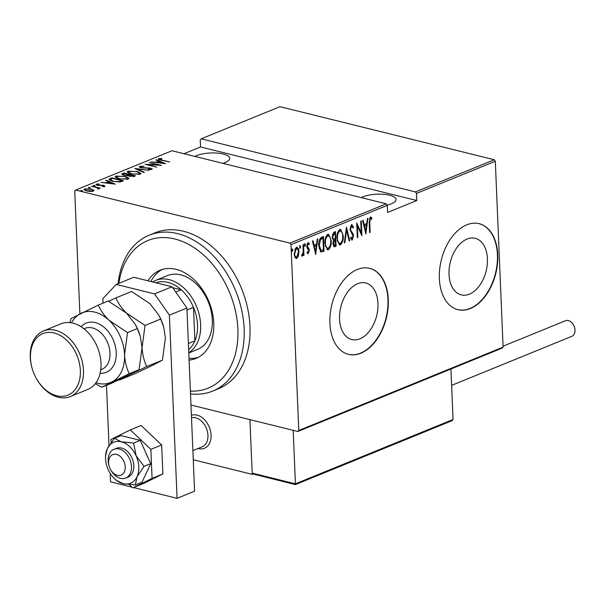 <?xml version="1.0" encoding="UTF-8"?>
<svg xmlns="http://www.w3.org/2000/svg" width="605" height="605" viewBox="0 0 605 605"><rect width="100%" height="100%" fill="white"/><g stroke="black" fill="none" stroke-linecap="round" stroke-linejoin="round"><path stroke-width="0.91" d="M339.564 319.107A29.146 18.46 103.9 0 0 351.762 339.564A29.146 18.46 103.9 0 0 377.974 303.43A29.146 18.46 103.9 0 0 365.775 282.981A29.146 18.46 103.9 0 0 339.564 319.107M449.016 274.443A29.146 18.46 103.9 0 0 461.214 294.892A29.146 18.46 103.9 0 0 487.426 258.766A29.146 18.46 103.9 0 0 475.227 238.317A29.146 18.46 103.9 0 0 449.016 274.443M439.366 278.595A44.294 28.057 103.9 0 0 457.902 309.684A44.294 28.057 103.9 0 0 497.741 254.773A44.294 28.057 103.9 0 0 479.205 223.691A44.294 28.057 103.9 0 0 439.366 278.595M457.735 309.639A44.294 28.057 103.9 0 0 497.408 254.697A44.294 28.057 103.9 0 0 479.039 223.653M329.914 323.267A44.294 28.057 103.9 0 0 348.45 354.349A44.294 28.057 103.9 0 0 388.289 299.445A44.294 28.057 103.9 0 0 369.753 268.355A44.294 28.057 103.9 0 0 329.914 323.267M348.283 354.303A44.294 28.057 103.9 0 0 387.956 299.362A44.294 28.057 103.9 0 0 369.587 268.317M361.329 197.646A18.823 6.111 177.6 0 1 363.113 196.799A18.823 6.111 177.6 0 1 383.759 194.318A18.823 6.111 177.6 0 1 396.056 199.514A18.823 6.111 177.6 0 1 391.39 203.802A18.823 6.111 177.6 0 1 387.177 205.125M194.969 156.438A18.823 6.111 177.6 0 1 196.754 155.591A18.823 6.111 177.6 0 1 217.399 153.11A18.823 6.111 177.6 0 1 229.703 158.306A18.823 6.111 177.6 0 1 225.037 162.594A18.823 6.111 177.6 0 1 222.897 163.35M82.083 191.135L82.061 190.598L82.507 191.051L80.563 190.575L82.507 191.051M81.01 191.029L80.578 190.87M89.941 187.928L89.918 187.391L90.364 187.845L88.867 187.822L88.421 187.368L90.364 187.845M88.867 187.822L88.436 187.663M94.788 185.947L94.766 185.417L95.212 185.871L93.715 185.841L93.268 185.387L95.212 185.871M93.715 185.841L93.283 185.682M115.275 184.139L100.884 182.377L106.026 182.725L108.575 181.689L105.686 180.419L106.253 180.192L115.275 184.139M125.122 176.274L128.941 178.309L128.192 179.072L118.89 178.853L115.109 176.819L115.895 176.055L125.137 176.63M137.169 171.359L140.988 173.393L140.239 174.149L130.937 173.938L127.163 171.896L127.95 171.139L137.184 171.714M140.942 166.625L141.736 167.593L150.713 168.099L151.984 169.362L148.444 169.513L148.217 169.135L150.849 169.037L150.237 168.326L141.192 167.804C139.528 167.434 139.052 166.942 139.755 166.322L144.126 166.209L140.942 166.625L140.647 167.789M152.362 168.984L151.114 169.037M150.872 169.574L151.106 168.803L151.144 169.634M139.316 166.746L139.755 166.322L139.793 167.161L140.61 166.957M165.445 163.675L151.046 161.913L156.188 162.261L158.737 161.217L155.848 159.954L156.415 159.72L165.445 163.675M159.735 158.949L161.883 160.045L169.634 161.958L161.248 160.227C159.032 159.879 158.147 159.349 158.578 158.639L161.966 158.729L159.735 158.949L159.576 159.985M158.185 159.002L158.578 158.639L158.616 159.433M149.216 162.662L161.384 165.331L148.142 164.711L156.793 167.199L145.155 164.318L158.374 164.923L149.216 162.662M134.938 168.485L149.201 170.3L137.116 169.067L144.398 172.259L143.831 172.493L134.938 168.598M123.934 172.969L135.581 175.858L129.682 176.373L127.882 175.48L123.707 175.238L121.734 174.157L123.934 172.969L123.964 173.741M110.004 178.656L111.887 177.893L123.533 180.774L119.964 181.954L112.583 181.326L108.923 179.519L110.004 178.656L110.042 179.496L110.738 179.209M97.36 184.404L97.912 185.077L103.901 185.364L104.968 186.393L102.57 186.574L102.207 186.242L103.939 186.128L103.425 185.584L97.428 185.304L96.301 184.154L98.744 183.912L99.175 184.253L97.133 184.623L97.163 185.463M103.954 186.567L103.425 185.584M95.938 184.495L96.301 184.154L96.331 184.911M97.987 188.919L97.125 187.701L91.453 186.227L100.49 188.125L98.713 188.026L98.925 188.858L97.511 188.647L98.161 188.359L98.192 189.191M98.796 188.896L98.713 188.026L98.925 188.858M92.852 190.341L93.79 190.877L93.76 190.046L93.427 191.097L90.296 191.46L86.651 190.961L83.989 189.516L84.624 188.919L91.363 189.04L94.047 190.507M386.262 203.817L171.994 150.743L75.67 190.046L289.939 243.127L386.262 203.817L387.313 205.322L290.99 244.632L298.779 430.488L503.095 347.111L502.15 348.117L297.834 431.494L190.976 405.025M495.306 161.255L416.497 193.411L415.446 191.906L201.185 138.832L279.986 106.677L494.255 159.75L495.306 161.255L503.095 347.111M415.446 191.906L494.255 159.75M297.758 255.817L296.102 258.297L294.96 257.405L294.174 253.85L296.299 247.377C298.015 247.551 298.885 249.071 298.893 251.93L298.424 255.983L296.768 258.464L296.072 258.524M296.299 247.377L297.01 247.309M303.513 244.624L303.96 255.333L303.438 255.544L303.37 253.971L302.258 256.217L301.729 256.066L303.188 252.156L302.992 244.843L303.513 244.624M307.673 253.601L308.3 253.752L307.053 252.716L307.378 251.65L308.263 252.436L308.83 250.735L307.06 247.816L306.78 246.25L307.975 242.613L309.329 243.535L309.011 244.677L308.043 243.928L307.302 245.978L309.079 248.905L309.352 250.47L307.99 253.782M307.211 252.187L308.263 252.436M307.975 242.613L308.429 242.575M308.346 244.511L307.378 243.762L308.308 243.906L307 244.125M321.542 237.273L323.418 236.502L324.038 251.158L320.862 251.914L318.744 245.675C318.336 241.924 319.266 239.119 321.542 237.273M335.473 231.586L336.085 246.235L334.096 246.825L332.916 243.838L333.461 240.442L332.107 237.19L333.847 232.244L335.473 231.586M346.468 227.094L349.705 240.677L349.138 240.911L346.521 229.945L344.903 242.635L344.336 242.87L346.468 227.094M360.746 221.271L361.268 221.059L361.888 235.708L357.343 225.816L357.827 237.364L357.305 237.576L356.685 222.927L361.23 232.796L360.746 221.271M370.396 216.953L371.939 218.042L371.667 219.297L370.419 218.473L369.731 222.595L370.139 232.343L369.61 232.554L369.201 222.663L370.396 216.953L370.85 216.915M370.835 218.518L369.753 218.307L369.277 218.919M387.313 205.322L387.608 212.438L416.8 200.527L416.497 193.411M365.949 234.052L362.584 220.523L363.151 220.288L364.187 224.644L366.736 223.6L367.379 218.564L367.953 218.329L365.791 234.014M351.573 224.637L353.532 227.094L353.048 228.04L351.626 226.141L350.552 229.106L350.824 230.452L353.078 233.938L353.509 236.033L352.201 240.041L350.537 238.204L350.991 237.099L352.208 238.514L352.987 236.305L350.03 229.295L351.573 224.637L352.042 224.584M351.528 226.119L350.295 226.716M352.639 238.083L351.8 240.079M350.703 237.788L352.208 238.514M343.239 235.799C343.579 239.565 342.649 242.582 340.464 244.836L339.541 244.919L336.955 238.438C336.622 234.664 337.552 231.67 339.768 229.454L340.668 229.371L343.239 235.799L342.695 235.67M331.192 240.722C331.532 244.488 330.602 247.498 328.409 249.752L327.494 249.842L324.908 243.354C324.567 239.58 325.505 236.585 327.713 234.369L328.613 234.286L331.192 240.722L330.648 240.586M315.78 254.523L312.422 240.994L312.989 240.76L314.025 245.116L316.574 244.072L317.217 239.035L317.791 238.801L315.628 254.486M304.761 246.22L304.943 243.853L305.517 244.859L304.897 246.303M299.914 248.201L300.103 245.827L300.677 246.84L300.05 248.284M292.056 251.408L292.238 249.033L292.82 250.046L292.192 251.491M416.8 200.527L200.535 146.954L200.24 139.838L201.185 138.832M79.875 313.859L74.725 191.059L75.67 190.046M200.535 146.954L183.981 153.715M290.99 244.632L289.939 243.127M297.834 431.494L298.779 430.488M369.602 232.207L370.139 232.343M370.51 216.915L371.939 218.042M371.273 217.876L371.092 218.707M362.584 220.523L362.924 221.967M363.522 224.478L364.187 224.644M366.585 223.668L366.388 225.181M365.624 231.223L365.45 232.57M366.532 225.219L363.855 225.869L364.52 226.036L365.76 231.254L366.532 225.219L364.52 226.036M365.095 231.087L365.76 231.254M361.102 232.766L361.17 234.4M356.806 225.68L357.343 225.816M357.29 237.236L357.827 237.364M356.738 224.047L360.565 232.63L361.23 232.796M351.717 224.591L352.866 226.928L353.532 227.094M350.023 228.97L350.552 229.106M350.106 230.142L350.824 230.452M350.159 230.286L352.412 233.772L353.078 233.938M352.412 233.772L352.844 235.867M352.949 235.897L353.509 236.033M346.173 228.471L346.521 229.945L345.999 229.817M348.283 237.341L349.04 240.518L349.705 240.677M344.381 242.507L344.903 242.635M342.007 241.161L339.798 244.67L340.464 244.836M339.798 244.67L339.208 244.798M340.32 229.333L342.339 233.394M339.186 230.777L340.6 230.876L339.186 230.777L337.582 232.796M337.182 240.677L339.004 243.24L340.373 243.339C342.196 241.539 342.982 239.104 342.717 236.018C342.71 232.864 341.757 231.171 339.851 230.944C337.998 232.706 337.212 235.126 337.477 238.226C337.484 241.403 338.452 243.112 340.373 243.339M336.947 238.09L337.477 238.226M334.822 231.851L334.883 233.273M335.117 238.801L335.17 240.223M335.374 245.002L335.42 246.076L336.085 246.235M335.42 246.076L334.27 246.537L334.936 246.704M334.27 246.537L333.801 246.674M332.183 238.045L333.597 239.126M332.1 236.842L333.779 239.172L335.238 238.748L335.011 233.303L333.567 233.454L332.342 234.581M332.984 244.586L334.187 245.32L335.495 244.949L335.299 240.253L333.446 243.596L334.777 245.244M335.299 240.253L334.278 240.23L333.196 241.13M332.909 243.467L333.446 243.596M334.278 240.23L334.943 240.397M333.007 238.983L333.779 239.172M333.567 233.454L334.232 233.621L332.629 236.971M335.011 233.303L334.232 233.621M329.959 246.076L327.744 249.585L328.409 249.752M327.744 249.585L327.161 249.714M328.273 234.248L330.292 238.309M327.139 235.7L328.553 235.791L327.139 235.7L325.528 237.712M325.135 245.592L326.95 248.156L328.318 248.262C330.149 246.462 330.927 244.019 330.67 240.941C330.663 237.78 329.71 236.086 327.804 235.859C325.951 237.621 325.157 240.049 325.429 243.142C325.437 246.318 326.397 248.027 328.318 248.262M324.9 243.013L325.429 243.142M322.775 236.767L322.836 238.188M323.327 249.918L323.373 250.992L324.038 251.158M323.373 250.992L322.14 251.491L322.805 251.657M322.14 251.491L320.196 251.748M320.453 250.236L323.448 249.865L322.957 238.219L320.521 239.595L319.266 245.464L321.119 250.402L320.453 250.236L318.964 248.005M322.957 238.219L322.291 238.052L319.856 239.429L319.153 240.722M318.729 245.335L319.266 245.464M319.856 239.429L320.521 239.595M312.422 240.994L312.762 242.439M313.36 244.949L314.025 245.116M316.423 244.133L316.226 245.653M315.455 251.688L315.288 253.034M316.37 245.683L313.692 246.341L314.358 246.507L315.598 251.725L316.37 245.683L314.358 246.507M314.933 251.559L315.598 251.725M308.104 242.575L309.329 243.535M308.663 243.376L308.49 243.989M306.773 245.849L307.302 245.978M306.811 246.734L307.499 246.938M306.833 246.772L308.232 247.763M307.567 247.596L309.079 248.905M308.414 248.738L308.686 250.304M308.784 250.326L309.352 250.47M308.512 252.209L307.65 253.578M304.277 243.686L305.517 244.859M304.852 244.692L304.383 246.129M303.173 252.277L303.241 253.941M303.423 255.204L303.96 255.333M302.916 253.858L303.37 253.971M302.447 254.766L301.744 255.968M299.437 245.668L300.677 246.84M300.012 246.674L299.535 248.103M297.781 255.824L298.424 255.983M296.669 247.286L298.061 250.213M298.341 251.793L298.893 251.93M295.694 248.526L296.896 248.647L295.694 248.526L294.718 249.578M294.325 255.378L295.527 257.027L296.715 257.148L298.363 252.134C298.356 249.948 297.683 248.799 296.359 248.693L294.695 253.631C294.711 255.824 295.384 256.996 296.715 257.148M294.166 253.495L294.695 253.631M291.58 248.874L292.82 250.046M292.154 249.88L291.678 251.309M158.669 159.455L159.546 159.274M161.406 158.752L161.391 158.374M157.209 162.692L157.655 162.511M158.767 161.989L158.737 161.217M156.438 160.212L156.415 159.72M158.752 161.565L159.266 161.785M157.648 162.442L163.131 163.146L159.667 161.626L157.663 162.753M150.728 168.477L150.713 168.099M137.138 169.559L137.116 169.067M139.596 172.985L140.821 173.794M127.368 172.342L127.98 171.979L127.95 171.139M127.98 171.979L128.615 171.775M131.482 174.066L139.021 173.869L139.657 173.204L136.654 171.57L129.168 171.427L128.479 172.115L128.57 173.159M139.581 174.369L139.657 173.204M139.044 174.482L139.021 173.869M128.479 172.115L131.466 173.726M128.956 175.042L129.41 175.155M133.879 176.267L134.31 176.373M122.074 174.603L122.316 173.635M122.346 174.474L123.193 174.127M127.375 175.949L128.971 175.389L128.933 174.558L124.607 173.484L123.049 174.353L124.229 175.019L127.345 175.117L128.933 174.558M133.145 176.07L133.864 175.775L130.128 174.853L129.031 175.518L130.181 176.153L133.145 176.07L133.168 176.66M133.894 176.516L133.864 175.775M127.36 175.548L127.345 175.117M127.549 177.9L128.774 178.709M115.321 177.265L115.933 176.894L115.895 176.055M115.933 176.894L116.561 176.69M119.435 178.982L126.967 178.785L127.61 178.12L124.6 176.486L117.113 176.342L116.432 177.038L116.523 178.074M127.526 179.284L127.61 178.12M126.997 179.398L126.967 178.785M116.432 177.038L119.419 178.641M111.917 178.656L111.887 177.893M121.832 181.182L122.263 181.288M109.187 179.957L110.042 179.496M121.847 181.455L121.809 180.691L112.553 178.399L110.397 179.473L110.36 180.54M119.193 182.037L119.17 181.553L121.809 180.691M113.127 181.455L119.17 181.553M110.397 179.473L113.112 181.114M107.047 183.164L107.493 182.982M108.605 182.46L108.575 181.689M106.276 180.683L106.253 180.192M108.59 182.037L109.097 182.256M107.486 182.914L112.969 183.61L109.505 182.09L107.501 183.224M96.422 184.956L97.14 184.797M100.46 185.538L100.445 185.153M103.924 185.773L103.901 185.364M104.113 186.242L104.756 186.461M98.161 188.374L98.728 188.518M84.269 189.962L84.624 188.919M84.655 189.751L85.184 189.584M85.214 190.499L85.668 189.176C84.874 189.834 85.373 190.356 87.165 190.749L92.391 190.84L92.86 190.378L92.89 191.271M92.406 191.361L92.391 190.84C93.147 190.174 92.626 189.645 90.833 189.252L85.668 189.176M190.393 391.08A79.731 56.008 -112.2 0 0 237.886 329.18A79.731 56.008 -112.2 0 0 181.477 241.1A79.731 56.008 -112.2 0 0 118.875 283.329M118.111 283.639A84.163 59.124 67.8 0 1 149.117 235.232A84.163 59.124 67.8 0 1 244.133 328.81A84.163 59.124 67.8 0 1 212.71 391.072A84.163 59.124 67.8 0 1 190.507 393.847M188.79 352.995L197.434 349.471A39.862 28.004 -112.2 0 0 212.317 319.977A39.862 28.004 -112.2 0 0 167.313 275.646L155.636 280.41A39.862 28.004 67.8 0 1 200.648 324.741A39.862 28.004 67.8 0 1 188.783 352.685M162.238 269.475A47.614 33.449 -112.2 0 0 150.879 281.514M147.922 280.78A47.614 33.449 67.8 0 1 160.007 270.253A47.614 33.449 67.8 0 1 213.762 323.206A47.614 33.449 67.8 0 1 195.99 358.432A47.614 33.449 67.8 0 1 189.093 360.104M212.71 391.072L218.549 388.69A84.163 59.124 -112.2 0 0 249.971 326.428A84.163 59.124 -112.2 0 0 154.956 232.849L149.117 235.232M189.017 358.334A47.614 33.449 -112.2 0 0 198.13 357.426M188.654 349.599A37.654 26.446 -112.2 0 0 194.893 340.842A37.654 26.446 -112.2 0 0 197.525 324.923A37.654 26.446 -112.2 0 0 193.494 307.355A37.654 26.446 -112.2 0 0 181.235 289.818L172.72 287.708M175.76 292.056L181.235 289.818A37.654 26.446 -112.2 0 0 155.84 282.747M188.397 343.496L194.893 340.842L193.494 307.355L186.99 310.01M152.634 281.953A39.862 28.004 67.8 0 1 155.636 280.41M191.407 415.34A17.719 12.448 67.8 0 1 211.077 435.169A17.719 12.448 67.8 0 1 204.46 448.275A17.719 12.448 67.8 0 1 198.047 448.502A17.719 12.448 67.8 0 0 204.46 448.275A17.719 12.448 67.8 0 0 210.82 432.605A17.719 12.448 67.8 0 0 199.332 415.93A17.719 12.448 67.8 0 0 191.407 415.34M193.267 459.755L252.232 474.365L252.958 474.063M252.232 474.365L249.933 419.628L252.179 473.11L295.429 483.818L293.191 430.344M117.899 454.907A11.072 7.782 -112.2 0 0 109.134 466.122A11.072 7.782 -112.2 0 0 110.481 469.412A11.072 7.782 -112.2 0 0 115.933 474.827A11.072 7.782 -112.2 0 0 125.19 468.671A11.072 7.782 -112.2 0 0 117.899 454.907M109.134 466.122L108.945 465.434A15.503 10.89 67.8 0 1 113.974 449.318A15.503 10.89 67.8 0 1 121.204 449.727A15.503 10.89 67.8 0 1 131.255 464.315A15.503 10.89 67.8 0 1 125.689 478.026A15.503 10.89 67.8 0 1 118.459 477.625A15.503 10.89 67.8 0 1 110.821 470.04L110.481 469.412M192.882 450.612L202.168 446.823A15.503 10.89 -112.2 0 0 207.727 433.112A15.503 10.89 -112.2 0 0 197.684 418.524A15.503 10.89 -112.2 0 0 191.505 417.768M254.1 474.252L295.406 484.613L452.071 420.679L453.047 419.499L450.929 369.02M295.429 483.818L295.361 484.469L295.429 483.818L453.047 419.499M253.313 474.184L252.179 473.11M503.058 346.204L565.501 320.726A8.417 5.914 67.8 0 1 568.352 320.559A8.417 5.914 67.8 0 1 574.75 328.175A8.417 5.914 67.8 0 1 571.861 336.312L451.617 385.377M133.599 487.554L177.076 498.323L169.392 315.152L154.547 293.909L116.213 284.41L102.85 298.666L103.039 303.143M106.488 385.317L109.013 445.605M110.171 473.314L110.533 481.845L131.905 487.138M154.547 293.909L172.054 286.762L133.728 277.264L116.213 284.41M172.054 286.762L186.907 308.005L169.392 315.152M177.076 498.323L194.583 491.177L186.907 308.005M105.535 458.605A22.151 15.556 -112.2 0 0 108.204 469.616A22.151 15.556 -112.2 0 0 114.927 479.084A22.151 15.556 -112.2 0 0 123.049 483.652L135.346 484.93L141.993 482.223L150.721 463.672L140.239 440.357L121.03 435.6L114.375 438.315L107.327 448.691L105.55 456.102A22.151 15.556 -112.2 0 0 105.535 458.605M125.689 478.026L128.026 477.073A15.503 10.89 -112.2 0 0 133.818 465.608A15.503 10.89 -112.2 0 0 116.311 448.365L113.974 449.318M116.13 480.173L123.049 483.652A22.151 15.556 -112.2 0 0 137.017 476.755L144.073 466.379L150.721 463.672M135.346 484.93L137.017 476.755A22.151 15.556 -112.2 0 0 136.14 455.83L133.592 443.072L140.239 440.357M144.073 466.379L136.14 455.83A22.151 15.556 -112.2 0 0 121.295 441.794L114.375 438.315M133.592 443.072L121.295 441.794A22.151 15.556 -112.2 0 0 107.327 448.691A22.151 15.556 -112.2 0 0 105.55 456.102M129.243 484.62L132.729 487.91L152.082 478.358L150.864 449.356L130.294 429.913L110.942 439.464L111.07 442.558M132.729 487.91L143.529 483.508L162.881 473.949L161.664 444.947L141.094 425.504L130.294 429.913M152.082 478.358L162.881 473.949M150.864 449.356L161.664 444.947M70.256 396.585L87.77 389.439A35.438 24.896 -112.2 0 0 100.997 363.219A35.438 24.896 -112.2 0 0 99.281 352.609A35.438 24.896 -112.2 0 0 94.977 342.075A35.438 24.896 -112.2 0 0 60.992 323.819L43.477 330.965A35.438 24.896 67.8 0 1 83.482 370.366A35.438 24.896 67.8 0 1 70.256 396.585A35.438 24.896 67.8 0 1 36.27 378.322L36.096 378.012A33.222 23.338 -112.2 0 0 64.448 396.124A33.222 23.338 -112.2 0 0 80.359 370.547A33.222 23.338 -112.2 0 0 54.095 332.977A33.222 23.338 -112.2 0 0 30.454 358.19A33.222 23.338 -112.2 0 0 32.065 368.135A33.222 23.338 -112.2 0 0 36.096 378.012M32.065 368.135L31.967 367.787A35.438 24.896 67.8 0 1 30.25 357.177A35.438 24.896 67.8 0 1 43.477 330.965M145.041 325.445L126.634 313.239L135.407 324.598L137.365 328.575L140.322 336.577L142.062 347.55L139.089 369.663L119.344 380.069L135.021 373.671L152.566 365.337L162.435 360.134L146.765 366.532C144.088 361.072 142.523 354.749 142.062 347.55L145.041 325.445L160.718 319.047L163.675 327.048L165.415 338.021L162.435 360.134M95.295 383.691L101.829 387.215L111.668 383.199L146.765 366.532M95.991 382.768A37.654 26.446 -112.2 0 0 111.706 382.012A37.654 26.446 -112.2 0 0 124.554 354.696A37.654 26.446 -112.2 0 0 109.119 320.385C104.151 315.485 100.574 310.373 98.388 305.041L108.227 301.025L126.634 313.239C121.658 308.338 118.081 303.226 115.903 297.894L131.572 291.497L149.98 303.71L158.752 315.069L160.718 319.047M115.903 297.894L108.696 301.267M140.322 336.577L140.239 336.282A37.654 26.446 -112.2 0 0 135.671 325.089L135.558 324.877M163.675 327.048L163.592 326.753A37.654 26.446 -112.2 0 0 159.024 315.56L158.911 315.349M101.829 387.215L129.251 373.678C126.574 368.226 125.008 361.896 124.554 354.696L127.526 332.591L109.119 320.385A37.654 26.446 -112.2 0 0 80.836 313.375A37.654 26.446 -112.2 0 0 71.534 322.828M98.388 305.041L70.966 318.578L69.961 322.609M127.526 332.591L137.365 328.575M129.251 373.678L139.089 369.663M94.977 342.075L95.151 342.392A33.222 23.338 67.8 0 1 99.182 352.269L99.281 352.609M369.194 222.459L369.731 222.595M351.346 232.184L352.012 232.35M321.588 238.34L322.253 238.506M128.623 175.533L128.585 174.701M121.416 181.606L121.386 180.865M81.138 326.73A26.575 18.672 67.8 0 1 102.744 326.239A26.575 18.672 67.8 0 1 116.236 352.639A26.575 18.672 67.8 0 1 100.127 373.255M100.74 369.791L101.723 369.39A22.151 15.556 -112.2 0 0 109.989 353.002A22.151 15.556 -112.2 0 0 84.987 328.379L84.004 328.78M370.668 218.45L370.003 218.284M302.145 254.871L301.479 254.713M129.031 175.518L129.069 176.357M123.049 174.353L123.087 175.193M104.098 185.969L104.136 186.809M114.927 479.084L116.357 480.385"/></g></svg>
